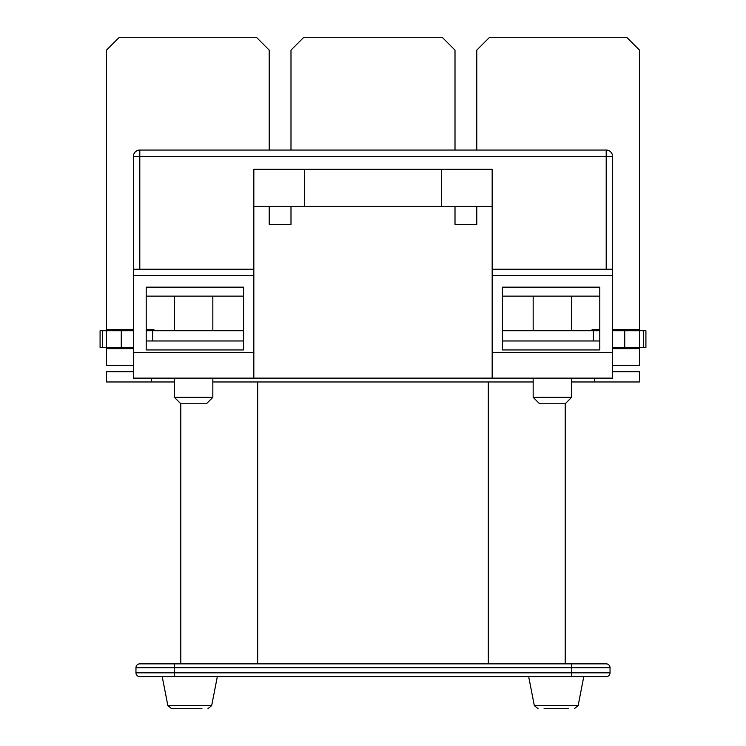 <?xml version="1.0" encoding="UTF-8"?>
<svg xmlns="http://www.w3.org/2000/svg" width="746" height="746" viewBox="0 0 746 746"><rect width="100%" height="100%" fill="white"/><g stroke="black" fill="none" stroke-linecap="round" stroke-linejoin="round"><path stroke-width="1.12" d="M565.198 403.754L539.572 403.754L533.166 397.348L571.604 397.348L565.198 403.754L565.198 663.856M206.428 403.754L180.802 403.754L174.396 397.348L212.834 397.348L206.428 403.754M174.396 296.125L174.396 330.72M212.834 296.125L212.834 330.72M174.396 378.129L174.396 397.348M212.834 378.129L212.834 397.348M533.166 296.125L533.166 330.72M571.604 296.125L571.604 330.72M533.166 378.129L533.166 397.348M571.604 378.129L571.604 397.348M201.942 708.7L171.636 708.7L201.942 708.7M568.396 708.7L556.227 708.7L568.396 708.7M528.681 676.669L534.313 705.595L578.141 705.595L583.773 676.669L606.2 676.669L139.8 676.669L162.227 676.669L167.859 705.595L211.687 705.595L207.92 708.7M171.832 676.669L174.396 676.669L171.832 676.669M544.058 708.7L556.227 708.7L544.058 708.7M645.915 347.375L643.35 347.375L643.35 330.72L645.915 330.72L645.915 347.375M612.606 347.375L643.35 347.375M133.394 347.375L100.085 347.375L100.085 330.72L102.65 330.72L102.65 347.375M153.9 329.434L146.207 329.434L153.9 329.434L153.9 330.72M133.394 329.434L106.492 329.434L106.492 50.113L119.304 37.3L256.4 37.3L269.213 50.113L269.213 150.058M592.1 329.434L599.793 329.434L592.1 329.434L592.1 330.72M612.606 329.434L639.508 329.434L639.508 50.113L626.696 37.3L489.6 37.3L476.787 50.113L476.787 150.058M133.394 365.316L106.492 365.316L106.492 348.652L133.394 348.652M151.335 378.129L151.335 381.971L106.492 381.971L106.492 371.722L133.394 371.722M612.606 378.129L492.164 378.129L492.164 269.213L612.606 269.213L612.606 378.129M253.836 378.129L133.394 378.129L133.394 269.213L253.836 269.213L253.836 378.129L492.164 378.129M612.606 371.722L639.508 371.722L639.508 381.971L594.665 381.971L594.665 378.129M612.606 348.652L639.508 348.652L639.508 365.316L612.606 365.316M243.588 329.434L243.588 296.125L146.207 296.125M502.412 329.434L502.412 296.125L599.793 296.125M455.004 206.428L455.004 224.369L476.787 224.369L476.787 206.428M290.996 150.058L290.996 50.113L303.808 37.3L442.191 37.3L455.004 50.113L455.004 150.058M269.213 206.428L269.213 224.369L290.996 224.369L290.996 206.428M151.335 381.971L174.396 381.971M212.834 381.971L533.166 381.971M571.604 381.971L594.665 381.971M133.394 269.213L133.394 156.464A6.406 6.406 0 0 1 139.8 150.058L606.2 150.058A6.406 6.406 0 0 1 612.606 156.464L612.606 269.213M253.836 269.213L253.836 169.277L492.164 169.277L492.164 269.213M243.588 287.154L243.588 349.939L146.207 349.939L146.207 287.154L243.588 287.154M133.394 352.504L253.836 352.504M455.004 224.369L476.787 224.369M269.213 224.369L290.996 224.369M599.793 287.154L502.412 287.154L502.412 349.939L599.793 349.939L599.793 287.154M492.164 352.504L612.606 352.504M180.802 663.856L180.802 403.754M174.396 676.669L174.396 672.827L135.959 672.827A3.842 3.842 0 0 0 139.8 676.669A3.842 3.842 0 0 1 135.959 672.827L135.959 667.698A3.842 3.842 0 0 1 139.8 663.856L606.2 663.856L571.604 663.856L571.604 667.698L174.396 667.698L174.396 672.827L571.604 672.827L571.604 667.698L610.042 667.698L610.042 672.827A3.842 3.842 0 0 1 606.2 676.669A3.842 3.842 0 0 0 610.042 672.827L571.604 672.827L571.604 676.669M174.396 663.856L139.8 663.856A3.842 3.842 0 0 0 135.959 667.698L174.396 667.698L174.396 663.856M253.836 206.428L492.164 206.428M441.548 169.277L441.548 206.428M304.452 169.277L304.452 206.428M502.412 340.969L599.793 340.969M146.207 340.969L243.588 340.969M593.387 340.969L593.387 330.72L599.793 330.72M502.412 330.72L593.387 330.72M612.606 330.72L624.728 330.72L624.728 347.375M624.728 330.72L639.508 330.72L639.508 347.375M639.508 330.72L643.35 330.72M133.394 330.72L102.65 330.72M106.492 330.72L106.492 347.375M121.272 330.72L121.272 347.375M243.588 330.72L152.613 330.72L152.613 340.969M146.207 330.72L152.613 330.72M610.042 667.698A3.842 3.842 0 0 0 606.2 663.856A3.842 3.842 0 0 1 610.042 667.698M253.836 275.619L133.394 275.619M612.606 275.619L492.164 275.619M257.687 381.971L257.687 663.856M488.313 663.856L488.313 381.971M606.2 269.213L606.2 156.464L139.8 156.464L139.8 269.213M139.8 663.856A3.842 3.842 0 0 0 135.959 667.698M139.8 150.058L139.8 156.464L133.394 156.464M612.606 156.464L606.2 156.464L606.2 150.058M578.141 705.595L574.364 708.7M211.687 705.595L217.319 676.669M534.313 705.595L538.08 708.7M167.859 705.595L171.636 708.7"/></g></svg>
